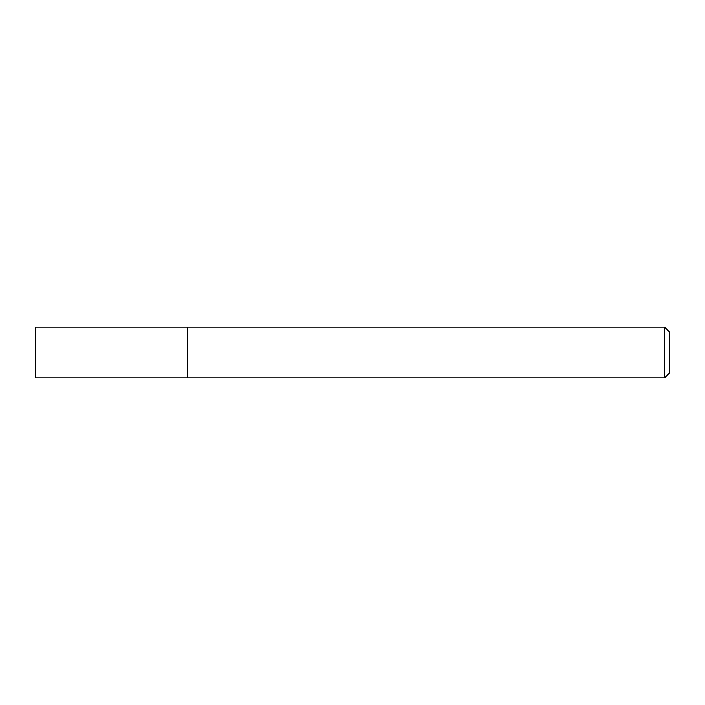 <?xml version="1.0" encoding="UTF-8"?>
<svg xmlns="http://www.w3.org/2000/svg" width="705" height="705" viewBox="0 0 705 705"><rect width="100%" height="100%" fill="white"/><g stroke="black" fill="none" stroke-linecap="round" stroke-linejoin="round"><path stroke-width="0.53" stroke-dasharray="3.52 2.64" d="M187.53 327.12L187.53 377.88L187.53 327.12M664.674 327.12L664.674 377.88M669.75 332.196L669.75 372.804M35.25 327.12L35.25 377.88"/><path stroke-width="1.06" d="M187.53 377.88L187.53 327.12L35.25 327.12L35.25 377.88L187.53 377.88L187.53 327.12L664.674 327.12L664.674 377.88L187.53 377.88M664.674 327.12L669.75 332.196L669.75 372.804L664.674 377.88"/></g></svg>
